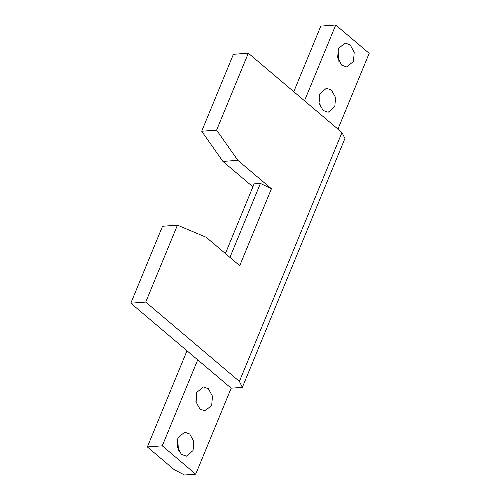 <?xml version="1.0" encoding="UTF-8"?>
<svg xmlns="http://www.w3.org/2000/svg" width="500" height="500" viewBox="0 0 500 500"><rect width="100%" height="100%" fill="white"/><g stroke="black" fill="none" stroke-linecap="round" stroke-linejoin="round"><path stroke-width="0.75" d="M177.444 225.156L162.525 226.262L130.819 303.194L231.163 388.188L242.356 387.356L239.394 381.413L341.975 132.531L248.319 53.2L216.612 130.125L237.85 160.325L271.419 188.756L239.713 265.688L206.144 237.25L177.444 225.156L145.738 302.081L239.394 381.413M130.819 303.194L145.738 302.081M178.006 437.788L184.638 432.169L189.725 433.981L193.819 441.469L193.056 450.538L186.425 456.156L181.337 454.344L177.244 446.856L178.006 437.788M178.512 450.625L177.631 438.812M196.656 392.537L203.287 386.912L208.381 388.731L212.469 396.219L211.706 405.288L205.075 410.906L199.988 409.094L195.894 401.6L196.656 392.537M197.162 405.369L196.281 393.562M197.712 359.856L162.281 445.831L195.725 474.169L184.537 475L174.119 469.613L147.356 446.944L162.281 445.831M231.163 388.188L195.725 474.169M341.975 132.531L344.938 138.475L242.356 387.356M304.5 100.787L335.731 25L369.181 53.331L337.944 129.119M248.319 53.2L233.4 54.312L201.694 131.237L222.925 161.438L237.85 160.325M201.694 131.237L216.612 130.125M225.394 253.562L254.112 183.881L260.419 183.412L271.419 188.756M222.925 161.438L252.9 186.825M229.925 257.4L260.419 183.412M335.731 25L320.812 26.113L293.775 91.706M186.994 350.775L147.356 446.944M320.256 106.713L319.381 94.906M338.913 61.463L338.031 49.656M319.756 93.881L326.388 88.263L331.475 90.075L335.569 97.562L334.806 106.631L328.175 112.25L323.081 110.438L318.988 102.944L319.756 93.881M338.406 48.631L345.037 43.006L350.125 44.825L354.219 52.312L353.456 61.381L346.825 67L341.731 65.188L337.644 57.694L338.406 48.631"/></g></svg>

